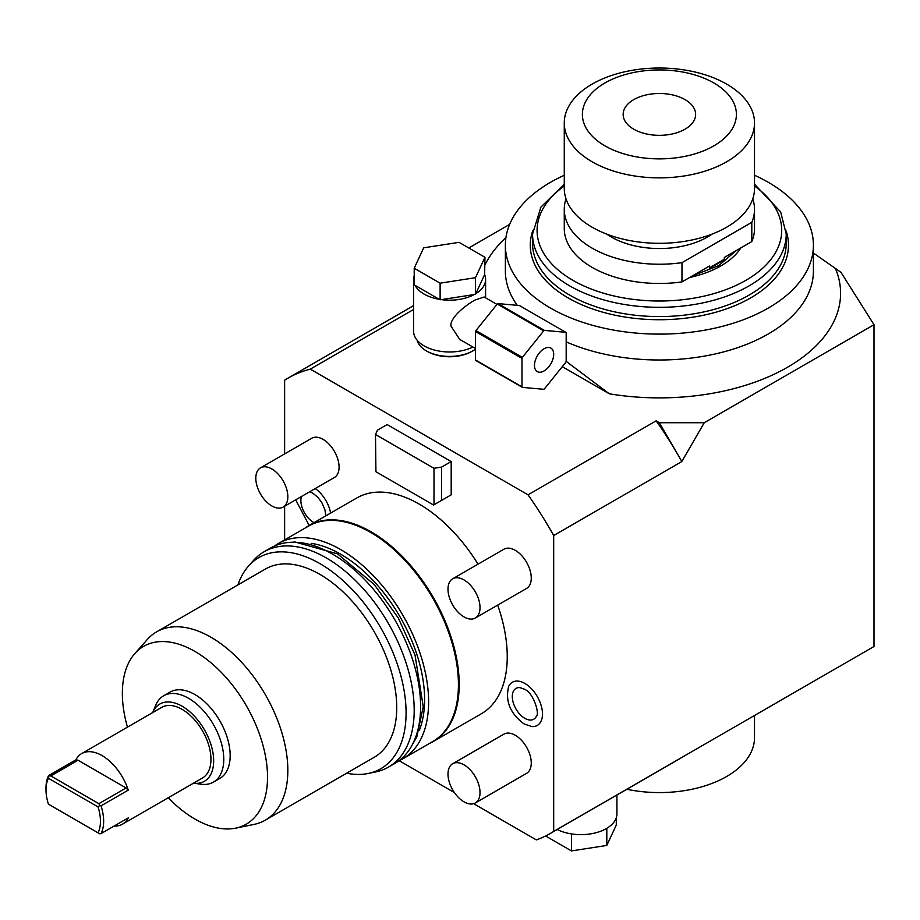 <?xml version="1.0" encoding="UTF-8"?>
<svg xmlns="http://www.w3.org/2000/svg" width="920" height="920" viewBox="0 0 920 920"><rect width="100%" height="100%" fill="white"/><g stroke="black" fill="none" stroke-linecap="round" stroke-linejoin="round"><path stroke-width="1.38" d="M528.022 494.822L656.144 420.842A262.729 151.685 60 0 1 675.406 450.466A262.729 151.685 60 0 1 681.812 461.564L553.691 535.532A262.729 151.685 60 0 0 528.022 494.822L310.304 369.127L413.574 309.499M675.406 450.466L659.387 422.728L656.144 420.842M509.657 224.388L468.809 247.963M566.168 361.353L609.316 393.806L562.292 366.666M813.406 253.023L841.006 272.377L874 324.714L704.237 422.728L681.812 461.564M659.387 422.728L704.237 422.728M417.07 340.112A32.844 18.963 0 0 0 426.362 350.876L427.328 351.428A31.487 18.181 0 0 0 471.856 351.428L472.811 350.876A32.844 18.963 0 0 0 475.536 349.094M310.304 369.127A262.729 151.685 -120 0 0 287.799 378.269A262.729 151.685 -120 0 0 284.625 380.19L284.625 453.905M413.574 304.796L412.827 306.084M284.625 506.207L284.625 539.89M399.153 760.69L454.399 792.591M473.616 803.678L536.371 839.914A262.729 151.685 60 0 0 550.528 833.336L678.649 759.368A262.729 151.685 60 0 0 681.812 757.447L553.691 831.427A262.729 151.685 60 0 1 550.528 833.336M874 324.714L874 646.495L681.812 757.447M553.691 831.427L553.691 535.532M754.515 175.26A154.019 88.918 180 0 1 768.303 182.309A154.019 88.918 180 0 1 813.406 245.191A154.019 88.918 180 0 1 718.336 327.347A154.019 88.918 180 0 1 550.482 308.062A154.019 88.918 180 0 1 505.379 245.191A154.019 88.918 180 0 1 564.27 175.26M532.668 230.966A129.099 74.531 0 0 0 568.1 297.896A129.099 74.531 0 0 0 720.004 311.006A129.099 74.531 0 0 0 786.117 230.966M569.71 295.124A126.834 73.232 0 0 0 707.928 310.994A126.834 73.232 0 0 0 786.232 243.34L786.232 234.094A126.834 73.232 180 0 1 707.928 301.748A126.834 73.232 180 0 1 569.71 285.878A126.834 73.232 180 0 1 532.553 234.094L532.553 243.34A126.834 73.232 180 0 0 569.71 295.124M752.779 198.846A95.128 54.924 180 0 1 754.515 209.311L754.515 228.551A95.128 54.924 180 0 1 751.801 241.58L724.339 257.439L724.339 259.29A81.995 47.334 180 0 1 717.37 263.867A81.995 47.334 180 0 1 709.435 267.892L709.435 266.041L681.973 281.899A95.128 54.924 0 0 1 564.27 228.551L564.27 209.311A95.128 54.924 0 0 0 681.973 262.66L681.973 281.899M724.339 259.29L709.435 267.892M681.973 262.66L751.801 222.352L751.801 241.58M566.007 198.846A95.128 54.924 0 0 0 564.27 209.311M754.515 209.311A95.128 54.924 180 0 1 751.801 222.352M606.774 234.128A67.954 39.226 180 0 0 707.434 237.049A67.954 39.226 0 0 0 712.011 234.128M754.515 122.946L754.515 188.381A95.128 54.924 0 0 1 695.796 239.119A95.128 54.924 0 0 1 592.123 227.217A95.128 54.924 180 0 1 564.27 188.381L564.27 122.946A95.128 54.924 180 0 1 622.99 72.208A95.128 54.924 180 0 1 726.662 84.111A95.128 54.924 0 0 1 754.515 122.946A95.128 54.924 0 0 1 695.796 173.684A95.128 54.924 0 0 1 592.123 161.782A95.128 54.924 180 0 1 564.27 122.946M604.934 145.843A77.004 44.459 0 0 0 713.851 145.843A77.004 44.459 0 0 0 713.851 82.972A77.004 44.459 180 0 0 604.934 82.972A77.004 44.459 180 0 0 604.934 145.843M633.765 129.202A36.236 20.918 180 0 1 623.15 114.402A36.236 20.918 180 0 1 645.529 95.082A36.236 20.918 180 0 1 685.02 99.613A36.236 20.918 0 0 1 695.635 114.402A36.236 20.918 0 0 1 673.256 133.733A36.236 20.918 0 0 1 633.765 129.202M305.187 528.022A124.568 71.921 60 0 1 308.832 525.665L356.879 497.927A124.568 71.921 -120 0 1 419.163 504.091A124.568 71.921 60 0 1 478.043 564.155M497.697 605.107A124.568 71.921 60 0 1 481.447 713.69L433.4 741.428A124.568 71.921 60 0 1 429.536 743.394M475.329 618.021L526.573 588.432A22.655 13.075 -120 0 0 530.047 570.285A22.655 13.075 -120 0 0 515.257 550.321A22.655 13.075 -120 0 0 503.93 549.205L452.674 578.795A22.655 13.075 -120 0 0 449.213 596.942A22.655 13.075 -120 0 0 464.002 616.906A22.655 13.075 60 0 0 475.329 618.021A22.655 13.075 60 0 0 478.803 599.874A22.655 13.075 60 0 0 464.002 579.91A22.655 13.075 -120 0 0 452.674 578.795M283.142 507.069L334.397 477.48A22.655 13.075 -120 0 0 337.858 459.322A22.655 13.075 -120 0 0 323.07 439.369A22.655 13.075 -120 0 0 311.742 438.242L260.498 467.831A22.655 13.075 -120 0 0 257.025 485.978A22.655 13.075 -120 0 0 271.814 505.942A22.655 13.075 60 0 0 283.142 507.069A22.655 13.075 60 0 0 286.614 488.911A22.655 13.075 60 0 0 271.814 468.959A22.655 13.075 -120 0 0 260.498 467.831M475.329 802.953L526.573 773.363A22.655 13.075 -120 0 0 530.047 755.216A22.655 13.075 -120 0 0 515.257 735.252A22.655 13.075 -120 0 0 503.93 734.137L452.674 763.726A22.655 13.075 -120 0 0 449.213 781.873A22.655 13.075 -120 0 0 464.002 801.837A22.655 13.075 60 0 0 475.329 802.953A22.655 13.075 60 0 0 478.803 784.806A22.655 13.075 60 0 0 464.002 764.842A22.655 13.075 -120 0 0 452.674 763.726M315.215 488.543A24.932 14.398 60 0 1 330.625 513.072M524.86 683.456A24.932 14.398 60 0 1 542.121 709.642A24.932 14.398 60 0 1 531.886 726.547L524.159 723.994C510.186 713.563 505.034 701.017 508.691 686.377A24.932 14.398 60 0 1 524.86 683.456M447.994 496.697L451.191 494.845L451.191 461.564L387.124 424.568L377.522 430.123L375.486 434.493L433.998 468.28L441.577 467.107L451.191 461.564M308.832 525.665A124.568 71.921 60 0 1 371.116 531.829A124.568 71.921 60 0 1 452.49 641.608A124.568 71.921 60 0 1 433.4 741.428M398.728 760.886A124.349 71.794 -120 0 0 402.856 758.804L432.687 741.577A124.349 71.794 -120 0 0 451.743 641.942A124.349 71.794 -120 0 0 370.518 532.358A124.349 71.794 60 0 0 308.349 526.205L278.518 543.433A124.349 71.794 -120 0 0 274.643 545.962M402.856 758.804A124.349 71.794 -120 0 0 421.912 659.157A124.349 71.794 -120 0 0 340.688 549.585A124.349 71.794 -120 0 0 278.518 543.433M311.155 543.352A118.68 68.517 -120 0 1 340.688 554.208A118.68 68.517 60 0 1 419.244 730.56M346.633 773.214A121.911 70.391 -120 0 0 368.172 773.478L375.532 771.972A124.349 71.794 -120 0 0 388.447 767.119L394.853 763.428A124.349 71.794 -120 0 0 413.908 663.78A124.349 71.794 -120 0 0 332.672 554.208A124.349 71.794 -120 0 0 270.503 548.055L264.097 551.747A124.349 71.794 -120 0 0 253.448 560.498L248.457 566.134A121.911 70.391 -120 0 0 237.923 584.913M388.447 767.119A124.349 71.794 -120 0 0 407.502 667.483A124.349 71.794 -120 0 0 326.266 557.911A124.349 71.794 -120 0 0 264.097 551.747M368.172 773.478A121.911 70.391 -120 0 0 402.293 681.547A121.911 70.391 -120 0 0 319.861 563.592A121.911 70.391 -120 0 0 248.457 566.134M265.316 820.157A108.721 62.767 60 0 0 281.98 733.044A108.721 62.767 60 0 0 210.956 637.238A108.721 62.767 -120 0 0 156.607 631.856L265.512 568.985A108.721 62.767 -120 0 1 319.861 574.367A108.721 62.767 60 0 1 390.885 670.174A108.721 62.767 60 0 1 374.221 757.286L265.316 820.157A108.721 62.767 60 0 1 254.035 824.4L235.612 828.161A102.649 59.259 60 0 1 194.948 819.064A102.649 59.259 -120 0 1 168.222 797.755M156.607 631.856A108.721 62.767 -120 0 0 147.292 639.515L134.826 653.58A102.649 59.259 -120 0 0 127.454 727.145M235.612 828.161A102.649 59.259 60 0 0 264.339 750.766A102.649 59.259 60 0 0 194.948 651.44A102.649 59.259 -120 0 0 134.826 653.58M213.452 782.103L219.857 778.412A49.829 28.773 -120 0 0 227.493 738.484A49.829 28.773 -120 0 0 194.948 694.565A49.829 28.773 -120 0 0 170.027 692.105L163.622 695.807A49.829 28.773 -120 0 0 155.618 705.433L152.708 712.563A44.597 25.748 -120 0 1 182.137 706.238A44.597 25.748 60 0 1 213.13 753.894A44.597 25.748 60 0 1 193.476 783.184L201.112 784.219A49.829 28.773 60 0 0 213.452 782.103A49.829 28.773 60 0 0 221.087 742.175A49.829 28.773 60 0 0 188.542 698.269A49.829 28.773 -120 0 0 163.622 695.807M114.068 826.079A40.767 23.54 -120 0 0 122.44 824.193L202.515 777.963A40.767 23.54 60 0 0 208.759 745.292A40.767 23.54 60 0 0 182.137 709.366A40.767 23.54 -120 0 0 161.748 707.342L81.673 753.583A40.767 23.54 -120 0 0 75.854 759.874L48.622 775.594A40.767 23.54 -120 0 0 46 787.957L46 789.808A38.502 22.229 -120 0 0 48.415 804.149L99.785 833.807L101.027 833.612A40.767 23.54 60 0 0 101.027 805.851L99.785 805.448L98.854 803.678L126.074 787.957L128.26 790.13A40.767 23.54 -120 0 0 102.051 755.596A40.767 23.54 -120 0 0 81.673 753.583M75.854 759.874L78.027 760.219L126.074 787.957M128.26 790.13L101.027 805.851M122.44 824.193A40.767 23.54 -120 0 0 128.26 817.891L101.027 833.612M48.622 775.594L48.415 778.262L98.037 806.909A38.502 22.229 60 0 1 98.037 832.807M48.415 778.262A38.502 22.229 -120 0 0 46 789.808M48.806 776.02L50.807 775.939L98.854 803.678M99.785 805.448L98.037 806.909M50.807 775.939L78.027 760.219M314.065 522.64A17.779 10.269 60 0 1 313.455 522.307A17.779 10.269 60 0 1 301.472 496.478M536.394 716.255A17.779 10.269 60 0 1 524.86 718.336A17.779 10.269 60 0 1 512.555 699.66A17.779 10.269 60 0 1 519.857 687.608L524.159 689.115C533.611 692.323 539.902 714.46 536.394 716.255M441.577 467.107L441.577 500.399L451.191 494.845M375.486 434.493L375.923 471.73L433.573 505.022L441.577 500.399M433.998 468.28L433.998 504.769M626.853 789.268A95.128 54.924 0 0 0 754.515 737.668L754.515 715.472M616.929 795.006L616.929 813.855A36.018 20.792 180 0 1 607.131 828.115A36.018 20.792 180 0 1 606.383 828.552A36.018 20.792 180 0 1 605.613 828.989A36.018 20.792 180 0 1 572.631 834.083A36.018 20.792 180 0 1 570.561 833.773A36.018 20.792 180 0 1 557.186 829.495M572.631 834.083L570.561 833.773M571.435 834.268L571.435 850.919L545.583 835.981M607.131 828.115L605.613 828.989M606.809 828.805L606.809 845.445L571.435 850.919M616.285 817.776L616.285 825.021L606.809 845.445M427.328 351.428L426.362 350.876A32.844 18.963 0 0 0 472.811 350.876M414.218 275.483A36.018 20.792 0 0 0 413.574 279.404L413.574 331.188A36.018 20.792 0 0 0 434.481 350.06A36.018 20.792 0 0 0 472.937 347.012M496.961 304.405L484.15 296.999L475.053 300.023C467.371 304.048 449.523 317.48 450.984 326.071L459.69 339.376L475.536 348.519M414.218 268.226L414.218 284.878L415.092 285.384A36.018 20.792 0 0 0 439.242 299.322L441.312 299.632A36.018 20.792 0 0 0 474.283 294.538L475.801 293.664A36.018 20.792 0 0 0 485.599 279.404A36.018 20.792 0 0 0 484.633 274.62L484.955 257.289L459.068 242.339L423.694 247.814L414.218 268.226L440.116 283.176L475.479 277.702L484.955 257.289M413.574 279.404A36.018 20.792 0 0 0 414.218 283.325M441.312 299.632L474.283 294.538M440.116 299.816L440.116 283.176M475.479 294.354L475.479 277.702M415.092 285.384L439.242 299.322M475.801 293.664L484.633 274.62M522.365 387.377L475.916 360.559A35.788 20.665 120 0 1 475.536 360.019L475.536 331.568A35.788 20.665 -60 0 1 475.916 330.591L497.26 304.037A35.788 20.665 -60 0 1 498.019 303.6L519.363 305.509L565.8 332.315A35.788 20.665 -60 0 1 566.179 332.856L566.179 361.318A35.788 20.665 120 0 1 565.8 362.296L544.456 388.849A35.788 20.665 120 0 1 543.697 389.286L522.365 387.377A35.788 20.665 120 0 1 521.985 386.837L521.985 358.374A35.788 20.665 -60 0 1 522.365 357.397L543.697 330.855A35.788 20.665 -60 0 1 544.456 330.418L565.8 332.315M475.536 360.019L521.985 386.837M475.536 331.568L521.985 358.374M534.474 365.389A13.593 7.843 120 0 0 537.291 371.611A13.593 7.843 120 0 0 547.756 367.977A13.593 7.843 120 0 0 553.691 354.303A13.593 7.843 -60 0 0 550.873 348.082A13.593 7.843 -60 0 0 540.408 351.716A13.593 7.843 -60 0 0 534.474 365.389M475.916 330.591L522.365 357.397M497.26 304.037L543.697 330.855M498.019 303.6L544.456 330.418M484.955 264.971A181.194 104.615 180 0 1 505.931 237.647M835.797 269.364A181.194 104.615 180 0 1 609.304 393.806M566.179 341.872A154.019 88.918 0 0 0 727.823 350.738A154.019 88.918 0 0 0 813.406 271.078L813.406 245.191M505.379 245.191L505.379 271.078A154.019 88.918 0 0 0 517.247 305.313M754.515 186.012A122.302 70.61 180 0 1 741.186 282.9A122.302 70.61 180 0 1 572.907 280.324A122.302 70.61 180 0 1 564.27 186.012M740.933 247.859A86.974 50.209 180 0 1 689.632 277.472M287.799 378.269L413.574 305.659M564.27 184.207L540.891 207.126L532.553 234.094M754.515 184.207L780.666 211.922L786.232 234.094M736.069 250.665L718.842 265.558L692.369 275.897M292.261 542.236L294.986 542.006L337.548 553.874L374.256 584.545L398.303 617.964L415.012 654.994L423.246 706.675L416.806 736.943L410.757 747.488M309.626 491.774L312.754 493.085L318.009 497.455L321.966 502.895L324.921 509.772L325.841 515.844M295.688 499.824L309.166 525.469M485.599 297.839L485.599 279.404"/></g></svg>
